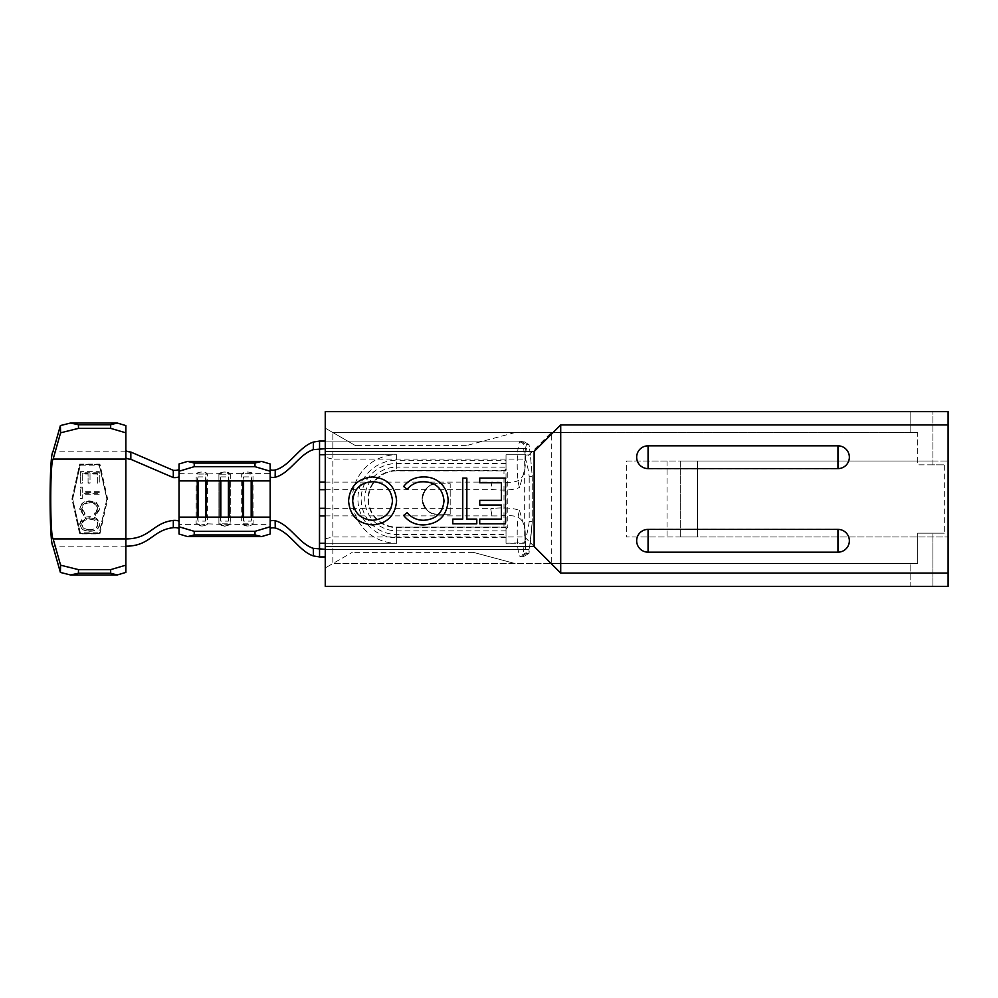 <?xml version="1.0" encoding="UTF-8"?>
<svg xmlns="http://www.w3.org/2000/svg" width="998" height="998" viewBox="0 0 998 998"><rect width="100%" height="100%" fill="white"/><g stroke="black" fill="none" stroke-linecap="round" stroke-linejoin="round"><path stroke-width="0.75" stroke-dasharray="4.99 3.74" d="M218.911 474.162L218.911 523.838L224.6 526.108C222.841 526.607 229.964 525.322 230.226 523.987L230.301 523.838C226.509 526.707 222.716 526.707 218.911 523.838L230.301 523.838C226.509 526.707 222.716 526.707 218.911 523.838L224.6 526.108C222.841 526.607 229.964 525.322 230.226 523.987L230.301 474.162L218.911 474.162C222.691 471.293 226.496 471.293 230.301 474.162L230.301 523.838L227.631 524.362L218.911 523.838L218.911 474.162C222.691 471.293 226.496 471.293 230.301 474.162L218.911 474.162M99.276 482.146L99.276 471.642L80.289 471.642L80.289 482.146L82.235 482.146L82.235 473.326L88.073 473.326L88.073 482.146L90.02 482.146L90.02 473.326L97.33 473.326L97.33 482.146L99.276 482.146L99.276 472.191L80.289 472.191L80.289 483.169L82.235 483.169L82.235 474.013L88.073 474.013L88.073 483.169L90.02 483.169L90.02 474.013L97.33 474.013L97.33 483.169L99.276 483.169M99.276 491.69L82.235 491.69L82.235 487.099L80.289 487.099L80.289 498.489L82.235 498.489L82.235 493.661L99.276 493.661L99.276 491.69L99.276 492.363L82.235 492.363L82.235 488.022L80.289 488.022L80.289 498.538L82.235 498.538L82.235 494.197L99.276 494.197L99.276 492.363M79.79 524.736C80.963 520.245 84.319 517.974 89.857 517.937C95.371 517.999 98.677 520.307 99.763 524.836C98.69 529.165 95.359 531.298 89.77 531.26C84.144 531.323 80.826 529.14 79.79 524.736L79.79 523.788C80.863 528.678 84.181 531.111 89.77 531.086L89.77 531.26M106.873 498.988L99.276 464.656L80.289 464.656L72.692 498.988L80.289 533.331L99.276 533.331L106.873 498.988L99.276 465.18L80.289 465.18L72.692 498.988L80.289 532.807L99.276 532.807L106.873 498.988M83.77 515.43L79.79 509.329C80.776 504.127 84.069 501.495 89.67 501.408L96.444 503.316L99.763 509.354L95.771 515.43L94.648 514.344L97.816 509.404C97.055 505.15 94.386 502.992 89.795 502.93C85.279 502.98 82.597 505.113 81.749 509.317L84.905 514.344L83.77 515.43L83.77 514.157L84.905 513.072L84.905 514.344M450.198 514.182L437.286 514.182L450.198 514.182L450.198 483.805L437.286 483.805A15.195 15.195 0 0 0 436.775 483.805L437.286 483.805A15.195 15.195 0 0 0 422.092 498.988A15.195 15.195 0 0 0 437.286 514.182C430.163 515.005 425.098 510.028 422.092 499.25C424.736 488.359 429.639 483.219 436.775 483.805L437.286 483.805C430.101 482.945 425.036 488.01 422.092 499C425.036 509.99 430.101 515.055 437.286 514.195L450.198 514.195L437.286 514.195A15.195 15.195 0 0 1 422.092 499A15.195 15.195 0 0 1 437.286 483.805L450.198 483.805L450.198 514.195M125.86 457.558L125.86 425.585M179.029 521.754L179.029 534.017M221.581 473.638L196.119 474.162C199.912 471.293 203.704 471.293 207.509 474.162L179.029 473.638L179.029 468.998L179.029 476.246M520.594 441.079L519.833 441.765L526.233 445.295A20.796 1.809 -90 0 1 526.707 444.597L529.027 444.609L530.35 454.751L506.023 454.751L506.023 468.786L503.978 470.894L503.978 527.106L506.023 529.214L506.023 543.249L506.023 454.751L524.287 454.751L522.952 441.091L325.248 441.079L522.902 441.079M526.233 445.295A20.921 1.821 90 0 0 524.911 468.711L519.546 487.423C516.216 479.314 516.552 445.57 519.833 441.765M526.707 448.676L325.248 448.676L526.707 448.676A16.716 1.46 90 0 0 526.333 449.25A16.716 1.46 90 0 0 525.247 465.392C523.838 487.124 510.602 481.56 491.964 482.096L490.729 489.157L493.761 489.694C505.712 490.617 514.307 489.856 519.546 487.423M532.233 476.296L529.202 476.395C528.316 469.135 526.695 462.074 524.324 455.213L530.35 454.751L532.233 476.208L532.233 521.792L532.233 476.208L530.35 454.751L529.002 444.597L522.952 441.091L529.002 444.597M325.248 489.694L493.761 489.694L490.729 489.157L491.964 482.096L325.248 482.096M524.911 468.711L524.611 471.792M519.546 510.577L524.911 529.289A20.921 1.821 90 0 0 526.233 552.705A20.796 1.809 90 0 0 526.707 553.403L529.002 553.403L522.952 556.909L529.027 553.391L529.002 549.324L526.707 549.324A16.716 1.46 -90 0 1 526.333 548.75A16.716 1.46 -90 0 1 525.247 532.608C523.838 510.876 510.602 516.44 491.964 515.904L490.729 508.843L493.761 508.306C505.712 507.383 514.307 508.144 519.546 510.577C516.216 518.686 516.552 552.43 519.833 556.235L522.952 556.909L524.324 542.787C526.67 535.826 528.304 528.778 529.202 521.605L529.202 476.395M319.547 489.694L319.547 482.096M319.547 508.306L319.547 515.904M520.594 556.921L522.902 556.921M526.707 549.324L325.248 549.324L529.002 549.324L530.35 543.249L532.233 521.792L529.002 553.403M506.023 529.214L507.795 527.006L507.795 471.093L506.023 468.786M325.248 508.306L493.761 508.306L490.729 508.843L491.964 515.904L325.248 515.904M524.911 529.289L524.611 526.208M532.233 521.705L529.202 521.605M524.287 543.249L506.023 543.249L524.324 542.787M325.248 543.249L396.643 543.249L396.643 537.735A38.735 38.735 0 0 1 357.908 499A38.735 38.735 0 0 1 396.643 460.265L396.643 470.894A28.106 28.106 0 0 0 368.536 499A28.106 28.106 0 0 0 396.643 527.106L396.643 543.249L319.547 543.249L319.547 556.921L319.547 441.079L319.547 454.751L396.643 454.751L396.643 460.265L506.023 460.265M270.184 476.358L270.184 463.983M179.029 468.998L179.029 463.983M221.581 524.362L207.509 523.838C203.717 526.707 199.924 526.707 196.119 523.838L201.821 526.108C200.049 526.607 207.185 525.322 207.434 523.987L207.434 474.013C206.05 471.131 197.018 471.742 196.194 474.013L196.119 523.838L204.839 524.362L179.029 524.362L179.029 473.638M227.631 473.638L244.36 473.638L241.691 474.162L241.691 523.838L247.392 526.108C245.62 526.607 252.756 525.322 253.005 523.987L253.093 523.838C249.3 526.707 245.496 526.707 241.691 523.838L253.093 523.838L253.005 474.013C251.633 471.131 242.589 471.742 241.766 474.013L241.691 474.162C245.483 471.293 249.275 471.293 253.093 474.162L244.36 473.638L270.184 473.638L270.184 469.097M270.184 534.017L270.184 521.642M270.184 528.903L270.184 524.362L227.631 524.362M220.071 517.114L220.808 521.106L228.405 521.106L229.141 517.114M220.071 480.886L220.808 476.894L220.808 480.886M220.808 517.114L220.808 521.106M220.808 476.894L228.405 476.894L228.405 480.886M228.405 517.114L228.405 521.106M228.405 476.894L229.141 480.886M197.28 517.114L198.016 521.106L205.613 521.106L206.349 517.114M197.28 480.886L198.016 476.894L198.016 480.886M198.016 517.114L198.016 521.106M198.016 476.894L205.613 476.894L205.613 480.886M205.613 517.114L205.613 521.106M205.613 476.894L206.349 480.886M242.851 517.114L243.587 521.106L251.184 521.106L251.92 517.114M242.851 480.886L243.587 476.894L243.587 480.886M243.587 517.114L243.587 521.106M243.587 476.894L251.184 476.894L251.184 480.886M251.184 517.114L251.184 521.106M251.184 476.894L251.92 480.886M125.86 538.92L125.86 450.298M99.9 533.88L107.647 498.988L99.9 464.107L79.665 464.107L71.918 498.988L79.665 533.88L99.9 533.88L107.647 498.988L99.9 464.644L79.665 464.644L71.918 498.988L79.665 533.344L99.9 533.344M125.86 572.415L125.86 546.18L52.944 546.18M89.77 531.086C95.297 531.111 98.627 528.715 99.763 523.9C98.665 519.097 95.371 516.677 89.857 516.677L89.857 517.937M89.857 516.677C84.343 516.64 80.988 519.01 79.79 523.788M99.763 523.9L99.763 524.836M81.749 524.786C82.597 528.304 85.267 530.075 89.77 530.075C94.274 530.1 96.956 528.341 97.816 524.786C96.956 521.181 94.299 519.347 89.857 519.284C85.391 519.309 82.684 521.156 81.749 524.786L81.749 523.85C82.697 519.97 85.404 518.024 89.857 518.049L89.857 519.284M89.857 518.049C94.274 518.049 96.931 519.983 97.816 523.85C96.931 527.78 94.249 529.738 89.77 529.713L89.77 530.075M89.77 529.713C85.317 529.713 82.647 527.755 81.749 523.85M97.816 523.85L97.816 524.786M84.905 513.072L81.749 508.194C82.609 504.227 85.292 502.256 89.795 502.256C94.348 502.256 97.018 504.264 97.816 508.281L94.648 513.072L95.771 514.157L99.763 508.231L96.444 502.618L89.67 500.884C84.106 500.884 80.813 503.329 79.79 508.219L79.79 509.329M79.79 508.219L83.77 514.157M81.749 508.194L81.749 509.317M89.795 502.256L89.795 502.93M97.816 508.281L97.816 509.404M94.648 513.072L94.648 514.344M95.771 514.157L95.771 515.43M99.763 508.231L99.763 509.354M96.444 502.618L96.444 503.316M82.235 491.69L82.235 492.363M82.235 487.099L82.235 488.022M80.289 487.099L80.289 488.022M97.33 482.146L97.33 483.169M97.33 473.326L97.33 474.013M90.02 473.326L90.02 474.013M90.02 482.146L90.02 483.169M88.073 482.146L88.073 483.169M88.073 473.326L88.073 474.013M82.235 473.326L82.235 474.013M82.235 482.146L82.235 483.169M80.289 482.146L80.289 483.169M849.36 457.221A11.39 11.39 0 0 1 837.958 468.611L837.958 445.832A11.39 11.39 0 0 1 849.36 457.221A11.39 11.39 0 0 0 837.958 445.832M849.36 540.779A11.39 11.39 0 0 1 837.958 552.168L837.958 529.389A11.39 11.39 0 0 1 849.36 540.779M648.064 529.189L648.064 529.389A11.39 11.39 0 0 0 636.674 540.779A11.39 11.39 0 0 0 648.064 552.168L648.064 529.189L837.958 529.189M648.064 552.356L837.958 552.356M648.064 445.644L648.064 445.832A11.39 11.39 0 0 0 636.674 457.221A11.39 11.39 0 0 0 648.064 468.611L648.064 445.644L837.958 445.644M648.064 468.811L837.958 468.811M325.248 538.795L332.845 536.974L524.686 536.974L524.686 459.117L332.845 459.117L332.845 563.558L352.244 552.356L325.248 567.949L332.845 563.558L332.845 432.533L332.845 459.117L325.248 457.309L325.248 567.949L325.248 457.309M515.143 432.533L466.241 445.644L515.143 432.533L332.845 432.533L355.538 445.644L325.248 428.154L332.845 432.533L917.711 432.533L332.845 432.533M932.905 464.819L917.711 464.819L917.711 432.533L910.126 432.533L917.711 432.533L917.711 464.819L944.308 464.819L932.905 464.819L932.905 411.65L948.1 411.65L948.1 586.35L948.1 411.65L325.248 411.65L325.248 586.35L948.1 586.35L948.1 411.65L932.905 411.65L932.905 461.026L948.1 461.026L680.249 461.026L697.44 461.026L697.44 536.974L626.332 536.974L948.1 536.974L680.249 536.974L697.44 536.974L697.44 461.026L667.051 461.026L667.051 536.974M372.504 476.944C387.162 478.192 395.196 486.126 396.593 500.746C395.358 515.405 387.449 523.476 372.878 524.948C358.02 523.775 349.911 515.779 348.576 500.959C349.874 486.288 357.858 478.279 372.504 476.944M479.726 478.117L505.487 478.117L505.487 523.775L479.726 523.775L479.726 519.097L501.395 519.097L501.395 505.038L479.726 505.038L479.726 500.36L501.395 500.36L501.395 482.795L479.726 482.795L479.726 478.117M466.852 478.117L466.852 519.097L476.795 519.097L476.795 523.775L452.793 523.775L452.793 519.097L462.748 519.097L462.748 478.117L466.852 478.117M448.114 501.208C446.667 516.016 438.471 523.938 423.539 524.948C415.318 524.985 408.681 521.804 403.616 515.405L407.196 512.66C411.538 517.75 417.077 520.282 423.788 520.27C436.039 519.409 442.775 512.96 444.01 500.896C442.725 488.721 435.889 482.296 423.514 481.622C416.927 481.697 411.488 484.23 407.196 489.232L403.616 486.525C408.669 480.125 415.293 476.932 423.489 476.944C430.999 476.782 437.274 479.452 442.314 484.928C446.243 489.631 448.164 495.058 448.114 501.208M524.686 536.974L551.283 563.558L917.711 563.558L917.711 533.182L944.308 533.182L944.308 464.819M932.905 536.974L932.905 586.35L910.126 586.35L910.126 563.558L910.126 586.35L948.1 586.35L932.905 586.35L932.905 533.182L917.711 533.182L917.711 563.558L332.845 563.558L551.283 563.558L551.283 432.533L524.686 459.117M932.905 461.026L680.249 461.026L680.249 536.974L680.249 461.026L626.332 461.026L626.332 536.974M910.126 411.65L932.905 411.65L910.126 411.65L910.126 432.533L910.126 411.65M515.143 563.558L473.326 552.356L515.143 563.558L332.845 563.558M932.905 533.182L944.308 533.182M667.051 461.026L626.332 461.026M473.326 552.356L352.244 552.356M466.241 445.644L355.538 445.644M352.681 500.971C353.928 512.872 360.602 519.309 372.678 520.27C384.704 519.197 391.316 512.698 392.488 500.759C391.241 488.933 384.629 482.545 372.678 481.622C360.528 482.508 353.866 488.958 352.681 500.971M525.247 465.392L524.836 470.208M525.247 532.608L524.836 527.792M506.023 537.735L396.643 537.735L396.643 527.106L503.978 527.106M506.023 470.407L396.643 470.407L503.978 470.894M506.023 463.521L396.643 463.521A35.479 35.479 0 0 0 361.164 499A35.479 35.479 0 0 0 396.643 534.479L506.023 534.479M506.023 527.593L396.643 527.593A28.593 28.593 0 0 1 368.05 499A28.593 28.593 0 0 1 396.643 470.407L396.643 467.151L506.023 467.151M506.023 530.849L396.643 530.849A31.849 31.849 0 0 1 364.794 499A31.849 31.849 0 0 1 396.643 467.151L396.643 454.751A44.249 44.249 0 0 0 352.406 499A44.249 44.249 0 0 0 396.643 543.249A44.249 44.249 0 0 1 352.406 499A44.249 44.249 0 0 1 396.643 454.751L325.248 454.751M506.023 527.106L396.643 527.106A28.106 28.106 0 0 1 368.536 499A28.106 28.106 0 0 1 396.643 470.894L506.023 470.894M526.707 553.403L520.657 556.921M526.233 552.705L519.833 556.235M520.657 441.079L526.707 444.597M270.184 524.362L270.184 473.638M179.029 524.362L179.029 529.002M125.86 451.82L52.944 451.82M218.986 474.013C219.797 471.742 228.841 471.131 230.226 474.013C228.841 471.131 219.797 471.742 218.986 474.013"/><path stroke-width="1.5" d="M125.86 432.833L110.666 428.367L110.666 424.736L117.24 423.04L125.86 425.585L125.86 457.558C126.135 458.419 127.794 459.005 130.838 459.317L173.315 477.58C176.746 477.768 178.642 477.331 179.029 476.246L179.029 463.983L187.636 461.4L261.563 461.4L270.184 463.983L270.184 476.358C270.483 477.431 272.142 477.743 275.149 477.269C289.807 473.551 298.951 454.29 313.285 449.674L313.422 442.052L319.547 441.079L319.547 489.694L325.248 489.694M179.029 468.998C178.642 470.083 176.746 470.532 173.303 470.332L130.838 452.057C127.781 451.745 126.135 451.158 125.86 450.298M130.838 452.057L130.838 459.317M197.28 517.114L206.349 517.114L206.349 480.886L197.28 480.886L197.28 517.114L179.029 517.114L179.029 521.754C178.642 520.669 176.746 520.232 173.315 520.42C152.345 522.902 150.311 538.92 125.86 538.92L125.86 572.415L117.24 574.96L70.521 574.96L60.404 572.44L52.944 546.18C49.151 543.985 49.151 454.015 52.944 451.82L60.404 425.56L70.521 423.04L78.405 424.736L78.505 428.367L60.591 432.82L53.144 459.08C49.937 460.939 49.937 537.061 53.144 538.92L60.591 565.18L78.505 569.633L78.405 573.264L70.521 574.96M173.315 520.42L173.303 527.668C176.746 527.468 178.642 527.917 179.029 529.002M173.315 477.58L173.303 470.332M325.248 441.079L319.547 441.079L325.248 441.079M325.248 482.096L319.547 482.096L319.547 448.676L325.248 448.676L313.285 449.674M319.547 441.079L319.547 454.751L325.248 454.751M325.248 515.904L319.547 515.904L319.547 556.921L319.547 508.306L325.248 508.306M325.248 556.921L319.547 556.921L325.248 556.921M270.184 522.865L270.184 521.642C270.483 520.569 272.142 520.257 275.149 520.731C289.807 524.449 298.951 543.71 313.285 548.326L325.248 549.324L319.547 549.324L319.547 543.249L325.248 543.249M275.149 520.731L275.248 528.017C289.807 531.872 299.113 551.345 313.422 555.948L313.285 548.326M270.184 469.097C270.495 470.195 272.192 470.482 275.248 469.983C289.807 466.128 299.113 446.655 313.422 442.052M275.248 469.983L275.149 477.269M319.547 556.921L313.422 555.948M275.248 528.017C272.192 527.518 270.495 527.805 270.184 528.903M229.141 480.886L229.141 517.114L220.071 517.114L220.071 480.886L242.851 480.886L242.851 517.114L270.184 517.114L270.184 534.017L261.563 536.6L254.989 534.953L254.989 531.323L270.184 526.769M179.029 521.754L179.029 526.769L194.223 531.323L194.223 534.953L187.636 536.6L261.563 536.6M187.636 536.6L179.029 534.017L179.029 526.769M194.223 534.953L254.989 534.953M194.223 531.323L254.989 531.323M242.851 480.886L251.92 480.886L251.92 517.114M187.636 461.4L194.223 463.047L194.223 466.677L254.989 466.677L254.989 463.047L261.563 461.4M194.223 466.677L179.029 471.231M270.184 471.231L254.989 466.677M194.223 463.047L254.989 463.047M220.808 480.886L220.808 517.114M228.405 480.886L228.405 517.114M198.016 480.886L198.016 517.114M205.613 480.886L205.613 517.114M243.587 480.886L243.587 517.114M251.184 480.886L251.184 517.114M173.303 527.668C152.332 530.15 150.311 546.18 125.86 546.18M117.24 423.04L70.521 423.04M110.666 424.736L78.405 424.736M110.666 428.367L78.505 428.367M117.24 574.96L110.666 573.264L110.666 569.633L78.505 569.633M110.666 569.633L125.86 565.167M110.666 573.264L78.405 573.264M60.404 572.44L60.591 565.18M60.591 432.82L60.404 425.56M837.958 468.611L837.958 445.832A11.39 11.39 0 0 1 849.36 457.221A11.39 11.39 0 0 1 837.958 468.611L648.064 468.611A11.39 11.39 0 0 1 636.674 457.221A11.39 11.39 0 0 1 648.064 445.832L837.958 445.832M837.958 529.389L837.958 552.168L648.064 552.168L648.064 529.389L837.958 529.389A11.39 11.39 0 0 1 849.36 540.779A11.39 11.39 0 0 1 837.958 552.168M648.064 445.832L648.064 468.611M648.064 552.168A11.39 11.39 0 0 1 636.674 540.779A11.39 11.39 0 0 1 648.064 529.389M325.248 451.533L325.248 411.65L948.1 411.65L948.1 424.936L560.714 424.936L560.714 573.064L948.1 573.064L948.1 586.35L325.248 586.35L325.248 451.533L534.13 451.533L534.13 546.467L325.248 546.467M948.1 424.936L948.1 573.064M534.13 546.467L560.714 573.064M560.714 424.936L534.13 451.533M505.487 478.117L505.487 523.775L479.726 523.775L479.726 519.097L501.395 519.097L501.395 505.038L479.726 505.038L479.726 500.36L501.395 500.36L501.395 482.795L479.726 482.795L479.726 478.117L505.487 478.117M466.852 519.097L476.795 519.097L476.795 523.775L452.793 523.775L452.793 519.097L462.748 519.097L462.748 478.117L466.852 478.117L466.852 519.097M423.539 524.948C415.318 524.985 408.681 521.804 403.616 515.405L407.196 512.66C411.538 517.75 417.077 520.282 423.788 520.27C436.039 519.409 442.775 512.96 444.01 500.896C442.725 488.721 435.889 482.296 423.514 481.622C416.927 481.697 411.488 484.23 407.196 489.232L403.616 486.525C408.669 480.125 415.293 476.932 423.489 476.944C430.999 476.782 437.274 479.452 442.314 484.928C446.243 489.631 448.164 495.058 448.114 501.208C446.667 516.016 438.471 523.938 423.539 524.948M396.593 500.746C395.358 515.405 387.449 523.476 372.878 524.948C358.02 523.775 349.911 515.779 348.576 500.959C349.874 486.288 357.858 478.279 372.504 476.944C387.162 478.192 395.196 486.126 396.593 500.746M372.678 520.27C384.704 519.197 391.316 512.698 392.488 500.759C391.241 488.933 384.629 482.545 372.678 481.622C360.528 482.508 353.866 488.958 352.681 500.971C353.928 512.872 360.602 519.309 372.678 520.27M319.435 549.324L319.547 448.676M270.184 476.358L270.184 517.114M229.141 517.114L242.851 517.114M179.029 517.114L179.029 480.886L197.28 480.886M206.349 480.886L220.071 480.886M206.349 517.114L220.071 517.114M251.92 480.886L270.184 480.886M179.029 480.886L179.029 476.246M125.86 457.558L125.86 538.92L53.144 538.92M125.86 459.08L53.144 459.08"/></g></svg>
